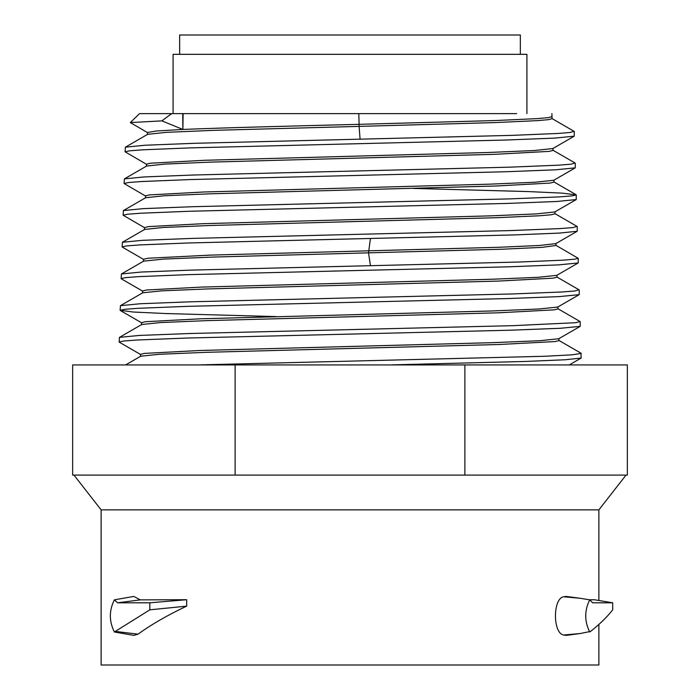 <?xml version="1.0" encoding="UTF-8"?>
<svg xmlns="http://www.w3.org/2000/svg" width="700" height="700" viewBox="0 0 700 700"><rect width="100%" height="100%" fill="white"/><g stroke="black" fill="none" stroke-linecap="round" stroke-linejoin="round"><path stroke-width="1.05" d="M598.876 624.444L598.876 665L101.124 665L101.124 509.863L598.876 509.863L626.036 475.09M235.121 475.09L72.651 475.09L72.651 364.936L627.349 364.936L627.349 475.09L235.121 475.09L235.121 364.936M464.879 364.936L464.879 475.09M96.46 364.936L603.54 364.936M573.947 131.25L570.229 132.484L558.163 133.446L512.234 135.362L194.232 143.308L144.97 145.241L125.405 147.175L125.09 151.821L129.439 150.832L142.249 149.844L191.056 147.857L505.54 140.035L554.706 138.11L574.236 136.176L574.28 131.521M575.024 162.986L570.981 164.202L558.259 165.191L509.399 167.178L193.506 175.009L144.008 176.942L124.407 178.876L124.101 183.523L128.468 182.525L141.356 181.536L190.365 179.559L506.319 171.727L555.59 169.803L575.234 167.869L575.269 163.214M576.966 226.362L572.924 227.596L560.087 228.585L510.79 230.571L192.194 238.402L142.24 240.336L122.43 242.27L122.124 246.916L126.534 245.928L139.536 244.93L189 242.953L514.964 234.894L559.492 233.082L577.22 231.263L577.246 226.608M350 207.296L507.028 203.429L556.675 201.495L576.231 199.57L576.258 194.915L571.926 195.904L559.029 196.901L510.108 198.879L192.798 206.701L143.097 208.644L123.419 210.577L123.112 215.215L127.505 214.226L140.446 213.237L189.7 211.251L350 207.296M413.385 188.423L528.255 191.572L562.494 193.148L576.258 194.915M578.961 289.774L574.866 290.999L561.916 291.988L512.181 293.965L190.794 301.796L140.429 303.73L120.453 305.664L120.146 310.31L124.591 309.321L137.699 308.332L187.609 306.346L509.101 298.524L559.23 296.599L579.197 294.656L579.224 290.01M557.821 308.674L580.046 321.519L575.803 322.7L512.89 325.666L190.05 333.498L139.449 335.431L119.455 337.365L119.149 342.011L123.629 341.014L136.824 340.025L186.9 338.047L509.801 330.216L560.332 328.283L580.186 326.358L580.212 321.703M350 270.69L508.445 266.822L558.53 264.889L578.209 262.955L578.235 258.309L574.35 259.245L562.765 260.181L518.595 262.045L191.424 270.104L141.278 272.037L121.433 273.971L121.135 278.609L125.571 277.62L138.644 276.631L188.3 274.645L350 270.69M555.844 245.28L578.235 258.309M392.507 364.849L525.201 361.454L565.224 359.756L581.175 358.05L580.956 353.176M201.119 364.849L545.055 356.265L572.005 354.83L581.201 353.404M130.322 122.57L139.554 113.619L171.675 113.619L161.901 120.872L130.322 122.57L147.691 132.711M552.003 116.664L548.371 117.626L537.539 118.597L496.09 120.514L359.091 124.337L358.803 113.619L183.111 113.619L516.688 113.619M552.064 118.668L548.441 119.656L537.617 120.619L496.169 122.544L359.091 126.394L359.091 124.337C290.351 126.07 221.069 127.811 182.884 129.456L183.111 113.619L171.675 113.619M360.089 139.213L359.091 126.394L213.273 130.357L166.451 132.344L147.63 134.33L125.405 147.175M552.991 148.339L553.053 150.395L549.273 151.375L495.127 154.306L210.761 162.12L164.999 164.071L146.633 166.031L124.407 178.885M553.971 180.031L554.032 182.088L550.279 183.067L495.915 185.999L210.053 193.821L164.071 195.773L145.644 197.732L123.419 210.577M555.039 213.789L551.206 214.769L539.858 215.749L496.536 217.7L209.405 225.514L163.205 227.474L144.664 229.425L122.439 242.27M555.957 243.434L556.019 245.481L542.15 247.354L502.198 249.218L213.938 257.04L163.748 259.088L143.666 261.126L121.433 273.971M182.901 129.456L156.599 130.979L147.499 132.492M552.799 148.566L534.459 150.518L488.784 152.469L204.593 160.282L150.334 163.214L146.51 164.194L146.466 166.241M575.234 167.869L553.796 180.259L535.395 182.21L489.519 184.17L203.936 191.984L149.38 194.915L145.521 195.886L145.46 197.942M576.231 199.57L554.794 211.951L536.331 213.911L490.254 215.862L203.263 223.676L148.409 226.608L144.532 227.588L144.489 229.635M577.22 231.263L555.782 243.644L539.569 245.464L499.109 247.275L210.779 255.098L147.998 258.239L143.544 259.289L143.482 261.336M146.694 164.404L125.09 151.821M145.705 196.105L124.101 183.523M144.716 227.797L123.112 215.215M276.098 316.584L165.786 313.547L133.254 312.025L120.146 310.31M182.718 113.619L182.884 129.456L161.901 120.872M578.209 262.955L556.771 275.345L538.178 277.305L491.68 279.256L201.819 287.07L146.449 290.01L142.555 290.981L142.494 293.037M557.751 307.046L539.044 308.998L492.31 310.957L201.127 318.771L145.495 321.703L141.566 322.683L141.505 324.73M558.749 338.739L539.989 340.699L493.062 342.65L200.471 350.464L144.532 353.395L140.577 354.375L140.516 356.431M556.946 275.135L557.008 277.183L553.184 278.162L498.024 281.094L208.031 288.916L161.376 290.868L142.678 292.819L120.453 305.664M557.926 306.828L557.996 308.884L554.146 309.855L498.68 312.795L207.261 320.618L160.414 322.569L141.68 324.52M558.915 338.529L558.985 340.576L555.109 341.556L499.363 344.488L206.579 352.31L159.521 354.27L140.691 356.221L125.764 364.849M526.907 113.619L526.907 54.329L173.093 54.329L173.093 113.619M179.655 54.329L179.655 35L520.345 35L520.345 54.329M140.263 599.874L133.831 596.426L114.389 599.83L117.565 602.805L140.263 599.874L186.673 599.725L186.673 606.139C167.624 615.125 151.41 624.461 138.031 634.156L133.857 635.39M563.526 635.023C552.773 633.054 552.746 598.692 563.553 596.776L579.941 598.246L589.724 599.83L592.629 602.805L612.71 602.805L612.71 609.831C607.206 616.884 599.839 624.085 590.599 631.418L579.968 633.561L563.526 635.023L566.212 635.381M579.941 598.246L566.169 596.426L563.553 596.776M612.71 602.805L594.282 599.725L589.558 599.795M589.724 599.83C584.386 610.575 584.386 621.294 589.724 631.986M117.565 602.805L149.817 602.805L149.817 609.831L114.389 631.986L133.84 635.39M115.316 631.418L138.031 634.156M114.389 599.83C108.999 610.575 108.999 621.294 114.389 631.986M149.817 602.805L186.673 599.725M149.817 609.831L186.673 606.139M370.431 238.534L368.515 252.954L370.51 265.781M147.446 134.54L147.508 132.484M555.021 213.789L554.96 211.741M551.906 113.619L552.064 118.694M574.096 131.338L551.863 118.484M575.102 163.03L552.869 150.185M576.082 194.722L553.849 181.877M577.08 226.432L554.846 213.579M552.808 148.558L574.245 136.176M569.406 364.84L581.175 358.041M119.324 342.204L140.761 354.594M580.186 326.358L558.758 338.739M120.304 310.494L141.75 322.892M579.189 294.648L557.742 307.046M121.301 278.81L142.739 291.2M122.29 247.1L143.736 259.499M556.824 276.973L579.058 289.826M141.689 324.529L119.455 337.374M558.801 340.375L581.035 353.22M101.124 509.863L73.964 475.09M598.876 600.477L598.876 509.863M579.968 633.561L566.151 635.39"/></g></svg>
